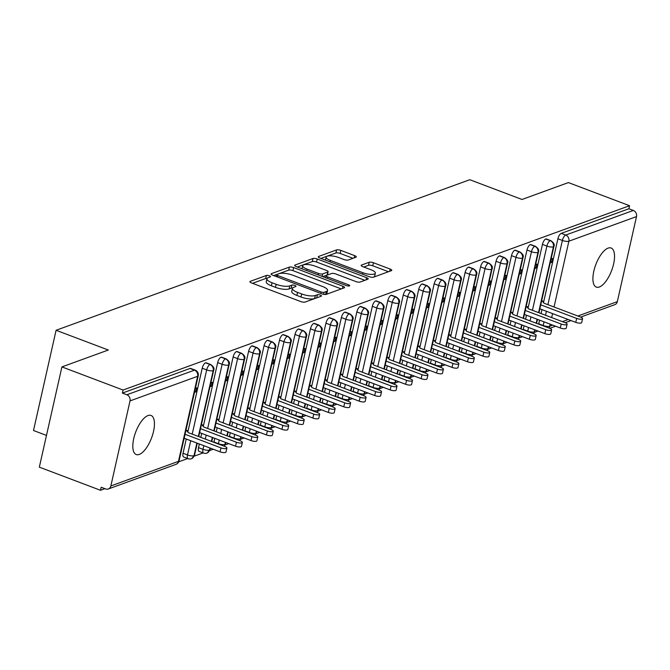 <?xml version="1.0" encoding="UTF-8"?>
<svg xmlns="http://www.w3.org/2000/svg" width="670" height="670" viewBox="0 0 670 670"><rect width="100%" height="100%" fill="white"/><g stroke="black" fill="none" stroke-linecap="round" stroke-linejoin="round"><path stroke-width="1" d="M269.39 275.805A2.245 0.678 12.7 0 0 266.409 275.462L250.278 281.333A3.208 0.963 12.7 0 0 249.893 281.668A3.208 0.963 12.7 0 0 251.501 282.924L300.838 301.584A3.208 0.963 12.7 0 0 305.101 302.07L321.231 296.199A2.245 0.678 12.7 0 0 321.5 295.964A2.245 0.678 12.7 0 0 320.377 295.085A2.245 0.678 12.7 0 0 317.396 294.75L315.302 295.503A10.251 3.082 12.7 0 1 301.676 293.954L297.564 292.405A10.251 3.082 12.7 0 1 292.422 288.376A10.251 3.082 12.7 0 1 293.653 287.313L295.738 286.559A2.245 0.678 12.7 0 0 296.006 286.325A2.245 0.678 12.7 0 0 294.884 285.445A2.245 0.678 12.7 0 0 291.902 285.102L289.809 285.864A10.251 3.082 12.7 0 1 276.182 284.315L272.07 282.757A10.251 3.082 12.7 0 1 266.928 278.737A10.251 3.082 12.7 0 1 268.159 277.673L270.245 276.911A2.245 0.678 12.7 0 0 270.512 276.685A2.245 0.678 12.7 0 0 269.39 275.805M267.045 278.444A2.245 0.678 12.7 0 0 265.722 278.502L252.515 283.309M317.094 297.706A2.245 0.678 12.7 0 0 316.709 297.781L314.624 298.544L315.302 295.503M292.539 288.083A2.245 0.678 12.7 0 0 291.216 288.142L289.13 288.904L289.809 285.864M599.34 286.995A20.896 8.45 -69.3 0 1 596.325 287.095A20.896 8.45 -69.3 0 1 594.692 267.866A20.896 8.45 -69.3 0 1 608.1 248.118A20.896 8.45 -69.3 0 1 611.107 248.009A20.896 8.45 -69.3 0 1 612.749 267.246A20.896 8.45 -69.3 0 1 599.34 286.995M139.251 454.436A20.896 8.45 -69.3 0 1 136.245 454.536A20.896 8.45 -69.3 0 1 134.603 435.299A20.896 8.45 -69.3 0 1 148.02 415.551A20.896 8.45 -69.3 0 1 151.026 415.45A20.896 8.45 -69.3 0 1 152.66 434.679A20.896 8.45 -69.3 0 1 139.251 454.436M355.904 257.238A3.208 0.963 12.7 0 0 356.289 256.903A3.208 0.963 12.7 0 0 354.681 255.647L340.837 250.412A3.208 0.963 12.7 0 0 336.575 249.927L318.66 256.442A3.208 0.963 12.7 0 0 318.275 256.778A3.208 0.963 12.7 0 0 319.883 258.034L369.229 276.693A3.208 0.963 12.7 0 0 373.483 277.179L391.397 270.663A3.208 0.963 12.7 0 0 391.783 270.328A3.208 0.963 12.7 0 0 390.175 269.072L373.458 262.749A3.208 0.963 12.7 0 0 369.195 262.263L361.532 265.052A3.208 0.963 12.7 0 0 361.147 265.387A3.208 0.963 12.7 0 0 362.755 266.643L371.046 269.776A8.576 2.58 12.7 0 1 375.351 273.142A8.576 2.58 12.7 0 1 362.922 272.732L330.444 260.446A8.576 2.58 12.7 0 1 326.139 257.087A8.576 2.58 12.7 0 1 338.559 257.489L343.978 259.541A3.208 0.963 12.7 0 0 348.233 260.027L355.904 257.238M110.852 485.959L178.471 461.354L197.642 376.297L130.022 400.911L110.852 485.959A4.899 4.229 -110 0 1 108.339 488.974A4.899 4.229 -110 0 1 105.642 488.932L101.17 487.241L100.483 490.281L39.329 467.149L61.916 366.909L123.079 390.041L122.392 393.081L126.856 394.772L194.476 370.158L190.012 368.466L122.392 393.081M61.916 366.909L108.314 350.025L56.087 330.276L469.779 179.719L521.997 199.476L568.394 182.583L629.557 205.715L123.079 390.041M293.628 267.59A3.208 0.963 12.7 0 0 289.365 267.104L271.451 273.628A3.208 0.963 12.7 0 0 271.065 273.955A3.208 0.963 12.7 0 0 272.682 275.211L322.019 293.879A3.208 0.963 12.7 0 0 326.273 294.365L344.187 287.84A3.208 0.963 12.7 0 0 344.573 287.514A3.208 0.963 12.7 0 0 342.965 286.249L293.628 267.59L292.941 270.63A3.208 0.963 12.7 0 0 288.686 270.144L273.695 275.596M295.06 265.035L312.974 258.519A3.208 0.963 12.7 0 1 317.228 258.997L366.574 277.665A3.208 0.963 12.7 0 1 368.182 278.921A3.208 0.963 12.7 0 1 367.797 279.248L360.125 282.045A3.208 0.963 12.7 0 1 355.871 281.559L335.863 273.988A3.208 0.963 12.7 0 0 331.6 273.502L326.516 275.353A3.208 0.963 12.7 0 0 326.131 275.688A3.208 0.963 12.7 0 0 327.739 276.945L348.567 284.825A2.245 0.678 12.7 0 1 349.698 285.705A2.245 0.678 12.7 0 1 346.449 285.596L296.282 266.627A3.208 0.963 12.7 0 1 294.674 265.37A3.208 0.963 12.7 0 1 295.06 265.035L294.875 265.831M56.087 330.276L33.5 430.508L46.481 435.416M130.022 400.911A4.899 4.229 -110 0 0 126.856 394.772M629.557 205.715L628.87 208.755L633.334 210.447A4.899 4.229 70 0 1 636.5 216.586L617.33 301.634A4.899 4.229 70 0 1 614.817 304.657L580.681 317.078M538.018 331.047L534.442 332.353M522.55 336.675L518.974 337.981M507.09 342.303L503.513 343.609M491.621 347.931L488.045 349.238M476.161 353.559L472.576 354.866M460.692 359.187L457.116 360.493M445.232 364.815L441.647 366.122M429.763 370.443L426.187 371.75M414.295 376.071L410.718 377.378M398.834 381.699L395.258 383.005M383.366 387.327L379.79 388.634M367.905 392.955L364.321 394.262M352.437 398.583L348.861 399.889M336.977 404.211L333.392 405.517M321.508 409.847L317.932 411.146M306.039 415.475L302.463 416.774M290.579 421.103L287.003 422.401M275.11 426.731L271.534 428.029M259.65 432.359L256.066 433.657M244.181 437.987L240.605 439.286M228.721 443.615L225.137 444.913M213.253 449.243L209.677 450.542M203.161 452.912L194.208 456.169M187.701 458.54L178.739 461.798M104.93 488.665L100.483 490.281M185.808 430.927L187.156 430.433L187.022 431.036M194.501 392.352L195.849 391.858L194.71 391.431M195.849 391.858L196.737 387.913L195.389 388.399M628.87 208.755L561.251 233.369L565.715 235.053L633.334 210.447M547.901 304.674L562.373 240.455L557.901 238.763L543.512 302.622M541.946 309.582L541.05 313.56M539.559 320.151L538.739 323.819L543.202 325.511L544.032 321.843M557.901 238.763A4.899 1.985 -69.3 0 1 561.251 233.369M190.012 368.466A4.899 1.985 -69.3 0 1 190.715 368.45L195.188 370.133A4.899 1.985 -69.3 0 0 194.476 370.158A4.899 4.229 -110 0 1 197.642 376.297A4.899 1.474 12.7 0 0 198.228 375.795A4.899 4.899 0 0 0 195.188 370.133M532.432 310.302L546.904 246.083L542.44 244.391A4.899 1.985 -69.3 0 1 545.782 238.997A4.899 1.985 -69.3 0 1 546.41 238.997L550.882 240.689A4.899 1.985 -69.3 0 0 550.254 240.681A4.899 4.229 70 0 1 553.412 246.828L538.588 312.63M523.203 329.766A4.899 1.985 -69.3 0 1 523.27 329.447L527.742 331.139L528.563 327.471M542.44 244.391L528.044 308.25M526.478 315.21L525.582 319.188M524.099 325.779L523.27 329.447M542.717 301.584L542.851 300.989L541.502 301.475M550.196 262.9L551.544 262.414L552.432 258.461L551.083 258.955M516.972 315.93L531.444 251.711L526.972 250.019A4.899 1.985 -69.3 0 1 530.322 244.625A4.899 1.985 -69.3 0 1 530.95 244.625L535.414 246.317A4.899 1.985 -69.3 0 0 534.786 246.309A4.899 4.229 70 0 1 537.951 252.456L523.119 318.258M507.734 335.394A4.899 1.985 -69.3 0 1 507.801 335.075L512.274 336.767L513.103 333.099M526.972 250.019L512.583 313.878M511.017 320.838L510.113 324.816M508.631 331.407L507.801 335.075M527.248 307.212L527.382 306.617L526.042 307.103M534.735 268.528L536.075 268.042L536.971 264.089L535.623 264.583M501.503 321.558L515.975 257.339L511.512 255.647A4.899 1.985 -69.3 0 1 514.853 250.253A4.899 1.985 -69.3 0 1 515.481 250.253L519.954 251.945A4.899 1.985 -69.3 0 0 519.325 251.937A4.899 4.229 70 0 1 522.483 258.084L507.651 323.886M492.274 341.022A4.899 1.985 -69.3 0 1 492.341 340.703L496.805 342.395L497.634 338.727M511.512 255.647L497.115 319.506M495.549 326.466L494.653 330.444M493.162 337.035L492.341 340.703M511.788 312.84L511.922 312.245L510.574 312.731M519.267 274.156L520.615 273.67L521.503 269.717L520.155 270.211M486.035 327.186L500.507 262.967L496.043 261.275A4.899 1.985 -69.3 0 1 499.393 255.881A4.899 1.985 -69.3 0 1 500.021 255.881L504.485 257.573A4.899 1.985 -69.3 0 0 503.857 257.565A4.899 4.229 70 0 1 507.022 263.712L492.19 329.514M476.806 346.65A4.899 1.985 -69.3 0 1 476.873 346.331L481.345 348.023L482.166 344.355M496.043 261.275L481.655 325.134M480.08 332.094L479.184 336.072M477.702 342.672L476.873 346.331M496.319 318.468L496.453 317.873L495.105 318.359M503.798 279.784L505.147 279.298L506.043 275.345L504.694 275.839M470.575 332.814L485.046 268.595L480.574 266.903A4.899 1.985 -69.3 0 1 483.924 261.509A4.899 1.985 -69.3 0 1 484.552 261.509L489.025 263.201A4.899 1.985 -69.3 0 0 488.388 263.193A4.899 4.229 70 0 1 491.554 269.34L476.722 335.142M461.345 352.278A4.899 1.985 -69.3 0 1 461.412 351.959L465.876 353.651L466.705 349.983M480.574 266.903L466.186 330.762M464.62 337.722L463.724 341.7M462.233 348.3L461.412 351.959M480.859 324.096L480.993 323.501L479.645 323.995M488.338 285.412L489.686 284.926L490.574 280.973L489.226 281.467M455.106 338.442L469.578 274.223L465.114 272.539A4.899 1.985 -69.3 0 1 468.456 267.137A4.899 1.985 -69.3 0 1 469.084 267.137L473.556 268.829A4.899 1.985 -69.3 0 0 472.928 268.821A4.899 4.229 70 0 1 476.085 274.968L461.262 340.77M445.877 357.906A4.899 1.985 -69.3 0 1 445.944 357.587L450.416 359.279L451.237 355.611M465.114 272.539L450.726 336.39M449.151 343.35L448.255 347.328M446.773 353.928L445.944 357.587M465.39 329.724L465.524 329.129L464.176 329.623M472.869 291.04L474.218 290.554L475.105 286.601L473.765 287.095M439.646 344.07L454.118 279.851L449.645 278.167A4.899 1.985 -69.3 0 1 452.995 272.765A4.899 1.985 -69.3 0 1 453.623 272.765L458.087 274.457A4.899 1.985 -69.3 0 0 457.459 274.449A4.899 4.229 70 0 1 460.625 280.596L445.793 346.398M430.416 363.534A4.899 1.985 -69.3 0 1 430.483 363.215L434.947 364.907L435.776 361.239M449.645 278.167L435.257 342.018M433.691 348.978L432.795 352.956M431.304 359.555L430.483 363.215M449.93 335.352L450.064 334.757L448.716 335.251M457.409 296.668L458.757 296.182L459.645 292.229L458.297 292.723M424.177 349.698L438.649 285.479L434.185 283.795A4.899 1.985 -69.3 0 1 437.527 278.393A4.899 1.985 -69.3 0 1 438.155 278.393L442.627 280.085A4.899 1.985 -69.3 0 0 441.999 280.085A4.899 4.229 70 0 1 445.156 286.224L430.333 352.026M414.948 369.162A4.899 1.985 -69.3 0 1 415.015 368.843L419.487 370.535L420.308 366.867M434.185 283.795L419.788 347.646M418.222 354.606L417.326 358.584M415.844 365.184L415.015 368.843M434.462 340.98L434.595 340.385L433.247 340.879M441.94 302.296L443.289 301.81L444.177 297.857L442.828 298.351M408.717 355.326L423.189 291.107L418.716 289.423A4.899 1.985 -69.3 0 1 422.067 284.021A4.899 1.985 -69.3 0 1 422.695 284.021L427.159 285.713A4.899 1.985 -69.3 0 0 426.53 285.713A4.899 4.229 70 0 1 429.696 291.852L414.864 357.654M399.479 374.79A4.899 1.985 -69.3 0 1 399.546 374.471L404.018 376.163L404.847 372.495M418.716 289.423L404.328 353.274M402.762 360.234L401.858 364.212M400.375 370.812L399.546 374.471M418.993 346.608L419.127 346.013L417.787 346.507M426.48 307.924L427.828 307.438L428.716 303.485L427.368 303.979M393.248 360.954L407.72 296.735L403.256 295.051A4.899 1.985 -69.3 0 1 406.598 289.649A4.899 1.985 -69.3 0 1 407.226 289.649L411.698 291.341A4.899 1.985 -69.3 0 0 411.07 291.341A4.899 4.229 70 0 1 414.228 297.48L399.395 363.282M384.019 380.418A4.899 1.985 -69.3 0 1 384.086 380.099L388.55 381.791L389.379 378.123M403.256 295.051L388.86 358.902M387.293 365.862L386.397 369.84M384.907 376.44L384.086 380.099M403.533 352.236L403.667 351.641L402.318 352.135M411.012 313.552L412.36 313.066L413.248 309.113L411.899 309.607M377.779 366.582L392.252 302.363L387.788 300.679A4.899 1.985 -69.3 0 1 391.138 295.277A4.899 1.985 -69.3 0 1 391.766 295.277L396.23 296.969A4.899 1.985 -69.3 0 0 395.602 296.969A4.899 4.229 70 0 1 398.767 303.108L383.935 368.91M368.55 386.046A4.899 1.985 -69.3 0 1 368.617 385.727L373.09 387.419L373.91 383.751M387.788 300.679L373.399 364.53M371.825 371.49L370.929 375.468M369.446 382.067L368.617 385.727M388.064 357.864L388.198 357.269L386.85 357.763M395.543 319.18L396.891 318.694L397.787 314.741L396.439 315.235M362.319 372.21L376.791 307.991L372.319 306.307A4.899 1.985 -69.3 0 1 375.669 300.905A4.899 1.985 -69.3 0 1 376.297 300.905L380.769 302.597A4.899 1.985 -69.3 0 0 380.133 302.597A4.899 4.229 70 0 1 383.299 308.736L368.466 374.538M353.09 391.682A4.899 1.985 -69.3 0 1 353.157 391.355L357.621 393.047L358.45 389.379M372.319 306.307L357.931 370.158M356.365 377.118L355.469 381.096M353.978 387.696L353.157 391.355M372.604 363.492L372.738 362.897L371.389 363.391M380.083 324.808L381.431 324.322L382.319 320.369L380.97 320.863M346.851 377.838L361.323 313.619L356.859 311.935A4.899 1.985 -69.3 0 1 360.2 306.533A4.899 1.985 -69.3 0 1 360.837 306.533L365.301 308.225A4.899 1.985 -69.3 0 0 364.673 308.225A4.899 4.229 70 0 1 367.83 314.364L353.006 380.166M337.621 397.31A4.899 1.985 -69.3 0 1 337.688 396.983L342.161 398.675L342.981 395.007M356.859 311.935L342.471 375.786M340.896 382.746L340 386.732M338.517 393.324L337.688 396.983M357.135 369.12L357.269 368.525L355.921 369.019M364.614 330.444L365.962 329.95L366.85 325.997L365.51 326.491M331.39 383.475L345.862 319.247L341.39 317.563A4.899 1.985 -69.3 0 1 344.74 312.161A4.899 1.985 -69.3 0 1 345.368 312.161L349.832 313.853A4.899 1.985 -69.3 0 0 349.204 313.853A4.899 4.229 70 0 1 352.37 319.992L337.538 385.794M322.161 402.938A4.899 1.985 -69.3 0 1 322.228 402.611L326.692 404.303L327.521 400.643M341.39 317.563L327.002 381.414M325.436 388.374L324.54 392.36M323.049 398.952L322.228 402.611M341.675 374.748L341.809 374.153L340.46 374.647M349.154 336.072L350.502 335.578L351.39 331.625L350.041 332.119M315.922 389.103L330.394 324.875L325.93 323.191A4.899 1.985 -69.3 0 1 329.272 317.789A4.899 1.985 -69.3 0 1 329.9 317.789L334.372 319.481A4.899 1.985 -69.3 0 0 333.744 319.481A4.899 4.229 70 0 1 336.901 325.62L322.077 391.422M306.692 408.566A4.899 1.985 -69.3 0 1 306.76 408.239L311.232 409.931L312.053 406.271M325.93 323.191L311.533 387.042M309.967 394.002L309.071 397.988M307.589 404.579L306.76 408.239M326.206 380.376L326.34 379.781L324.992 380.275M333.685 341.7L335.034 341.206L335.921 337.253L334.573 337.747M300.462 394.731L314.934 330.511L310.461 328.819A4.899 1.985 -69.3 0 1 313.811 323.417A4.899 1.985 -69.3 0 1 314.439 323.417L318.903 325.109A4.899 1.985 -69.3 0 0 318.275 325.109A4.899 4.229 70 0 1 321.441 331.248L306.609 397.05M291.224 414.194A4.899 1.985 -69.3 0 1 291.299 413.867L295.763 415.559L296.592 411.899M310.461 328.819L296.073 392.67M294.507 399.63L293.602 403.616M292.12 410.208L291.299 413.867M310.738 386.004L310.872 385.409L309.532 385.903M318.225 347.328L319.573 346.834L320.461 342.889L319.113 343.375M284.993 400.359L299.465 336.139L295.001 334.447A4.899 1.985 -69.3 0 1 298.343 329.045A4.899 1.985 -69.3 0 1 298.971 329.045L303.443 330.737A4.899 1.985 -69.3 0 0 302.815 330.737A4.899 4.229 70 0 1 305.972 336.876L291.14 402.678M275.764 419.822A4.899 1.985 -69.3 0 1 275.831 419.495L280.295 421.187L281.124 417.527M295.001 334.447L280.604 398.298M279.038 405.258L278.142 409.244M276.651 415.835L275.831 419.495M295.277 391.632L295.411 391.037L294.063 391.531M302.756 352.956L304.105 352.462L304.992 348.517L303.644 349.003M269.524 405.986L283.996 341.767L279.532 340.075A4.899 1.985 -69.3 0 1 282.882 334.673A4.899 1.985 -69.3 0 1 283.51 334.673L287.974 336.365A4.899 1.985 -69.3 0 0 287.346 336.365A4.899 4.229 70 0 1 290.512 342.504L275.68 408.306M260.295 425.45A4.899 1.985 -69.3 0 1 260.362 425.123L264.834 426.815L265.655 423.155M279.532 340.075L265.144 403.926M263.578 410.886L262.673 414.872M261.191 421.464L260.362 425.123M279.809 397.26L279.943 396.665L278.594 397.159M287.288 358.584L288.636 358.09L289.532 354.145L288.184 354.631M254.064 411.615L268.536 347.395L264.064 345.703A4.899 1.985 -69.3 0 1 267.414 340.301A4.899 1.985 -69.3 0 1 268.042 340.301L272.514 341.993A4.899 1.985 -69.3 0 0 271.886 341.993A4.899 4.229 70 0 1 275.043 348.132L260.211 413.934M244.835 431.078A4.899 1.985 -69.3 0 1 244.902 430.751L249.366 432.443L250.195 428.783M264.064 345.703L249.675 409.554M248.109 416.514L247.213 420.5M245.722 427.091L244.902 430.751M264.349 402.896L264.483 402.293L263.134 402.787M271.827 364.212L273.176 363.718L274.064 359.773L272.715 360.259M238.595 417.243L253.067 353.023L248.603 351.331A4.899 1.985 -69.3 0 1 251.945 345.929A4.899 1.985 -69.3 0 1 252.582 345.929L257.046 347.621A4.899 1.985 -69.3 0 0 256.417 347.621A4.899 4.229 70 0 1 259.583 353.76L244.751 419.562M229.366 436.706A4.899 1.985 -69.3 0 1 229.433 436.379L233.905 438.071L234.726 434.411M248.603 351.331L234.215 415.182M232.641 422.142L231.745 426.128M230.262 432.719L229.433 436.379M248.88 408.524L249.014 407.921L247.666 408.415M256.359 369.84L257.707 369.346L258.603 365.401L257.255 365.887M223.135 422.871L237.607 358.651L233.135 356.959A4.899 1.985 -69.3 0 1 236.485 351.557A4.899 1.985 -69.3 0 1 237.113 351.557L241.577 353.249A4.899 1.985 -69.3 0 0 240.949 353.249A4.899 4.229 70 0 1 244.115 359.388L229.282 425.19M213.906 442.334A4.899 1.985 -69.3 0 1 213.973 442.007L218.437 443.699L219.266 440.039M233.135 356.959L218.747 420.81M217.18 427.77L216.284 431.756M214.794 438.347L213.973 442.007M233.42 414.152L233.554 413.549L232.205 414.043M240.898 375.468L242.247 374.974L243.135 371.029L241.786 371.515M207.667 428.498L222.139 364.279L217.675 362.587A4.899 1.985 -69.3 0 1 221.016 357.185A4.899 1.985 -69.3 0 1 221.644 357.185L226.117 358.877A4.899 1.985 -69.3 0 0 225.489 358.877A4.899 4.229 70 0 1 228.646 365.016L213.822 430.818M209.953 447.987L209.484 450.064A4.899 1.474 12.7 0 1 202.977 449.327A4.899 1.985 110.7 0 0 203.563 453.062L199.09 451.371A4.899 1.985 -69.3 0 1 198.504 447.635L202.977 449.327L203.797 445.667M217.675 362.587L203.286 426.438M201.712 433.398L200.816 437.384M199.333 443.976L198.504 447.635M217.951 419.78L218.085 419.177L216.737 419.671M225.43 381.096L226.778 380.602L227.666 376.657L226.318 377.143M192.206 434.127L206.678 369.907L202.206 368.215A4.899 1.985 -69.3 0 1 205.556 362.813A4.899 1.985 -69.3 0 1 206.184 362.813L210.648 364.505A4.899 1.985 -69.3 0 0 210.02 364.505A4.899 4.229 70 0 1 213.186 370.644L198.353 436.446M196.871 443.046L194.015 455.692A4.899 1.474 12.7 0 1 187.508 454.955A4.899 1.985 110.7 0 0 188.094 458.69L183.63 456.999A4.899 1.985 -69.3 0 1 183.044 453.263L187.508 454.955L190.715 440.718M202.206 368.215L187.818 432.066M186.252 439.026L183.044 453.263M202.482 425.408L202.625 424.805L201.276 425.299M209.97 386.724L211.318 386.23L212.206 382.285L210.857 382.771M197.24 443.188L194.535 455.215A4.899 1.474 12.7 0 1 194.015 455.692A4.899 4.229 70 0 1 191.729 458.623A4.899 4.229 70 0 1 191.503 458.716A4.899 4.899 0 0 1 188.094 458.69M205.556 362.813L210.02 364.505A4.899 1.985 -69.3 0 0 206.678 369.907A4.899 1.474 12.7 0 0 213.186 370.644A4.899 1.474 12.7 0 0 213.697 370.167L198.73 436.589M211.318 386.23L210.171 385.803M226.778 380.602L225.639 380.175M242.247 374.974L241.108 374.547M257.707 369.346L256.568 368.919M273.176 363.718L272.037 363.291M288.636 358.09L287.497 357.663M304.105 352.462L302.966 352.035M319.573 346.834L318.426 346.407M335.034 341.206L333.894 340.779M350.502 335.578L349.363 335.142M365.962 329.95L364.823 329.514M381.431 324.322L380.292 323.886M396.891 318.694L395.752 318.258M412.36 313.066L411.221 312.63M427.828 307.438L426.681 307.002M443.289 301.81L442.15 301.374M458.757 296.182L457.618 295.746M474.218 290.554L473.079 290.118M489.686 284.926L488.547 284.49M505.147 279.298L504.007 278.862M520.615 273.67L519.476 273.234M536.075 268.042L534.936 267.606M551.544 262.414L550.405 261.978M210.321 448.13L209.995 449.587A4.899 1.474 12.7 0 1 209.484 450.064A4.899 4.229 70 0 1 207.189 452.995A4.899 4.229 70 0 1 206.971 453.088A4.899 4.899 0 0 1 203.563 453.062M212.331 437.418L211.435 441.396M221.016 357.185L225.489 358.877A4.899 1.985 -69.3 0 0 222.139 364.279A4.899 1.474 12.7 0 0 228.646 365.016A4.899 1.474 12.7 0 0 229.165 364.539L214.191 430.961M225.413 442.359L224.944 444.436A4.899 4.229 70 0 1 224.132 446.203M227.8 431.79L226.904 435.768M236.485 351.557L240.949 353.249A4.899 1.985 -69.3 0 0 237.607 358.651A4.899 1.474 12.7 0 0 244.115 359.388A4.899 1.474 12.7 0 0 244.625 358.911L229.659 425.333M240.882 436.731L240.413 438.808A4.899 4.229 70 0 1 239.6 440.575M243.26 426.162L242.364 430.14M251.945 345.929L256.417 347.621A4.899 1.985 -69.3 0 0 253.067 353.023A4.899 1.474 12.7 0 0 259.583 353.76A4.899 1.474 12.7 0 0 260.094 353.283L245.12 419.705M256.342 431.103L255.873 433.18A4.899 4.229 70 0 1 255.061 434.947M258.729 420.534L257.833 424.512M267.414 340.301L271.886 341.993A4.899 1.985 -69.3 0 0 268.536 347.395A4.899 1.474 12.7 0 0 275.043 348.132A4.899 1.474 12.7 0 0 275.554 347.655L260.588 414.077M271.811 425.475L271.342 427.552A4.899 4.229 70 0 1 270.529 429.319M274.189 414.906L273.293 418.884M282.882 334.673L287.346 336.365A4.899 1.985 -69.3 0 0 283.996 341.767A4.899 1.474 12.7 0 0 290.512 342.504A4.899 1.474 12.7 0 0 291.023 342.027L276.057 408.449M287.271 419.847L286.81 421.924A4.899 4.229 70 0 1 285.99 423.691M289.658 409.278L288.762 413.256M298.343 329.045L302.815 330.737A4.899 1.985 -69.3 0 0 299.465 336.139A4.899 1.474 12.7 0 0 305.972 336.876A4.899 1.474 12.7 0 0 306.491 336.399L291.517 402.821M302.74 414.219L302.271 416.296A4.899 4.229 70 0 1 301.458 418.063M305.126 403.65L304.222 407.628M313.811 323.417L318.275 325.109A4.899 1.985 -69.3 0 0 314.934 330.511A4.899 1.474 12.7 0 0 321.441 331.248A4.899 1.474 12.7 0 0 321.952 330.771L306.986 397.193M318.208 408.591L317.739 410.668A4.899 4.229 70 0 1 316.927 412.435M320.587 398.022L319.691 402M329.272 317.789L333.744 319.481A4.899 1.985 -69.3 0 0 330.394 324.875A4.899 1.474 12.7 0 0 336.901 325.62A4.899 1.474 12.7 0 0 337.42 325.143L322.446 391.565M333.668 402.963L333.199 405.04A4.899 4.229 70 0 1 332.387 406.807M336.055 392.394L335.159 396.372M344.74 312.161L349.204 313.853A4.899 1.985 -69.3 0 0 345.862 319.247A4.899 1.474 12.7 0 0 352.37 319.992A4.899 1.474 12.7 0 0 352.881 319.515L337.915 385.937M349.137 397.335L348.668 399.412A4.899 4.229 70 0 1 347.856 401.179M351.516 386.757L350.619 390.744M360.2 306.533L364.673 308.225A4.899 1.985 -69.3 0 0 361.323 313.619A4.899 1.474 12.7 0 0 367.83 314.364A4.899 1.474 12.7 0 0 368.349 313.887L353.375 380.309M364.597 391.707L364.128 393.784A4.899 4.229 70 0 1 363.316 395.543M366.984 381.13L366.088 385.116M375.669 300.905L380.133 302.597A4.899 1.985 -69.3 0 0 376.791 307.991A4.899 1.474 12.7 0 0 383.299 308.736A4.899 1.474 12.7 0 0 383.81 308.259L368.843 374.681M380.066 386.079L379.597 388.156A4.899 4.229 70 0 1 378.784 389.915M382.444 375.502L381.548 379.488M391.138 295.277L395.602 296.969A4.899 1.985 -69.3 0 0 392.252 302.363A4.899 1.474 12.7 0 0 398.767 303.108A4.899 1.474 12.7 0 0 399.278 302.631L384.312 369.053M395.526 380.451L395.066 382.528A4.899 4.229 70 0 1 394.245 384.287M397.913 369.873L397.017 373.86M406.598 289.649L411.07 291.341A4.899 1.985 -69.3 0 0 407.72 296.735A4.899 1.474 12.7 0 0 414.228 297.48A4.899 1.474 12.7 0 0 414.747 297.003L399.772 363.425M410.995 374.823L410.526 376.9A4.899 4.229 70 0 1 409.713 378.659M413.382 364.246L412.477 368.232M422.067 284.021L426.53 285.713A4.899 1.985 -69.3 0 0 423.189 291.107A4.899 1.474 12.7 0 0 429.696 291.852A4.899 1.474 12.7 0 0 430.207 291.375L415.241 357.797M426.463 369.195L425.994 371.272A4.899 4.229 70 0 1 425.174 373.031M428.842 358.618L427.946 362.604M437.527 278.393L441.999 280.085A4.899 1.985 -69.3 0 0 438.649 285.479A4.899 1.474 12.7 0 0 445.156 286.224A4.899 1.474 12.7 0 0 445.676 285.747L430.701 352.169M441.924 363.567L441.455 365.644A4.899 4.229 70 0 1 440.642 367.403M444.31 352.99L443.414 356.976M452.995 272.765L457.459 274.449A4.899 1.985 -69.3 0 0 454.118 279.851A4.899 1.474 12.7 0 0 460.625 280.596A4.899 1.474 12.7 0 0 461.136 280.119L446.17 346.541M457.392 357.939L456.923 360.016A4.899 4.229 70 0 1 456.111 361.775M459.771 347.361L458.875 351.348M468.456 267.137L472.928 268.821A4.899 1.985 -69.3 0 0 469.578 274.223A4.899 1.474 12.7 0 0 476.085 274.968A4.899 1.474 12.7 0 0 476.605 274.491L461.63 340.913M472.853 352.311L472.383 354.388A4.899 4.229 70 0 1 471.571 356.147M475.239 341.734L474.343 345.72M483.924 261.509L488.388 263.193A4.899 1.985 -69.3 0 0 485.046 268.595A4.899 1.474 12.7 0 0 491.554 269.34A4.899 1.474 12.7 0 0 492.065 268.863L477.099 335.285M488.321 346.683L487.852 348.76A4.899 4.229 70 0 1 487.04 350.519M490.7 336.106L489.804 340.092M499.393 255.881L503.857 257.565A4.899 1.985 -69.3 0 0 500.507 262.967A4.899 1.474 12.7 0 0 507.022 263.712A4.899 1.474 12.7 0 0 507.533 263.226L492.559 329.657M503.781 341.055L503.321 343.132A4.899 4.229 70 0 1 502.5 344.891M506.168 330.478L505.272 334.464M514.853 250.253L519.325 251.937A4.899 1.985 -69.3 0 0 515.975 257.339A4.899 1.474 12.7 0 0 522.483 258.084A4.899 1.474 12.7 0 0 522.994 257.598L508.028 324.029M519.25 335.427L518.781 337.504A4.899 4.229 70 0 1 517.969 339.263M521.637 324.849L520.732 328.836M530.322 244.625L534.786 246.309A4.899 1.985 -69.3 0 0 531.444 251.711A4.899 1.474 12.7 0 0 537.951 252.456A4.899 1.474 12.7 0 0 538.462 251.97L523.496 318.401M534.719 329.799L534.25 331.876A4.899 4.229 70 0 1 533.429 333.635M537.097 319.222L536.201 323.208M545.782 238.997L550.254 240.681A4.899 1.985 -69.3 0 0 546.904 246.083A4.899 1.474 12.7 0 0 553.412 246.828A4.899 1.474 12.7 0 0 553.931 246.342L538.956 312.773M266.928 278.737L266.241 281.777A10.251 3.082 12.7 0 0 271.384 285.797L272.07 282.757M289.13 288.904A10.251 3.082 12.7 0 1 275.496 287.355L271.384 285.797M292.422 288.376L291.735 291.416A10.251 3.082 12.7 0 0 296.877 295.437L297.564 292.405M314.624 298.544A10.251 3.082 12.7 0 1 300.989 296.994L296.877 295.437M341.264 288.904L292.941 270.63M276.961 274.466A2.245 0.678 12.7 0 0 276.693 274.7A2.245 0.678 12.7 0 0 277.816 275.579L321.131 291.961A2.245 0.678 12.7 0 0 324.113 292.304L326.307 291.5A10.251 3.082 12.7 0 0 327.546 290.437A10.251 3.082 12.7 0 0 322.396 286.417L292.79 275.219A10.251 3.082 12.7 0 0 279.164 273.67L276.961 274.466M325.813 294.465A10.251 3.082 12.7 0 0 326.859 293.477L327.546 290.437M297.296 267.012L312.287 261.551L312.974 258.519M364.874 280.32L316.55 262.037A3.208 0.963 12.7 0 0 312.287 261.551M315.093 266.132A8.576 2.58 12.7 0 0 302.673 265.73A8.576 2.58 12.7 0 0 306.977 269.089L318.418 273.419A3.208 0.963 12.7 0 0 322.68 273.904L327.764 272.053A3.208 0.963 12.7 0 0 328.149 271.719A3.208 0.963 12.7 0 0 326.541 270.462L315.093 266.132M302.673 265.73L301.986 268.762A8.576 2.58 12.7 0 0 301.986 268.779M328.149 271.719L327.463 274.759A3.208 0.963 12.7 0 1 327.077 275.094L322.789 276.651M325.453 260.127A8.576 2.58 12.7 0 0 325.453 260.136L326.139 257.087M372.621 277.313A8.576 2.58 12.7 0 0 374.664 276.182L375.351 273.142M388.474 271.727L372.771 265.789A3.208 0.963 12.7 0 0 368.508 265.303L363.768 267.029M352.981 258.302L340.151 253.444A3.208 0.963 12.7 0 0 335.888 252.967L320.905 258.419M226.879 448.062L225.991 452.016A4.079 1.231 -167.3 0 1 220.078 451.823L220.966 447.87A4.079 1.231 12.7 0 0 226.879 448.062A4.079 1.231 12.7 0 0 224.835 446.463L188.253 432.627L186.695 430.609M185.046 434.286L220.966 447.87M184.158 438.239L220.078 451.823M242.347 442.435L241.46 446.387A4.079 1.231 -167.3 0 1 235.539 446.195L236.435 442.242A4.079 1.231 12.7 0 0 242.347 442.435A4.079 1.231 12.7 0 0 240.296 440.835L203.714 426.999L202.156 424.973M200.514 428.658L236.435 442.242M199.627 432.611L235.539 446.195M257.808 436.806L256.92 440.76A4.079 1.231 -167.3 0 1 251.007 440.567L251.895 436.614A4.079 1.231 12.7 0 0 257.808 436.806A4.079 1.231 12.7 0 0 255.764 435.207L219.182 421.371L217.624 419.345M215.983 423.03L251.895 436.614M215.087 426.983L251.007 440.567M273.276 431.179L272.389 435.131A4.079 1.231 -167.3 0 1 266.476 434.939L267.363 430.986A4.079 1.231 12.7 0 0 273.276 431.179A4.079 1.231 12.7 0 0 271.224 429.579L234.642 415.743L233.085 413.717M231.443 417.402L267.363 430.986M230.555 421.355L266.476 434.939M288.745 425.55L287.849 429.504A4.079 1.231 -167.3 0 1 281.936 429.311L282.824 425.358A4.079 1.231 12.7 0 0 288.745 425.55A4.079 1.231 12.7 0 0 286.693 423.951L250.111 410.115L248.553 408.089M246.912 411.774L282.824 425.358M246.024 415.727L281.936 429.311M304.205 419.923L303.317 423.875A4.079 1.231 -167.3 0 1 297.405 423.683L298.292 419.73A4.079 1.231 12.7 0 0 304.205 419.923A4.079 1.231 12.7 0 0 302.162 418.323L265.571 404.487L264.014 402.461M262.372 406.146L298.292 419.73M261.484 410.099L297.405 423.683M319.674 414.295L318.778 418.248A4.079 1.231 -167.3 0 1 312.865 418.055L313.753 414.102A4.079 1.231 12.7 0 0 319.674 414.295A4.079 1.231 12.7 0 0 317.622 412.695L281.04 398.859L279.482 396.833M277.841 400.518L313.753 414.102M276.953 404.471L312.865 418.055M335.134 408.666L334.246 412.62A4.079 1.231 -167.3 0 1 328.334 412.427L329.221 408.474A4.079 1.231 12.7 0 0 335.134 408.666A4.079 1.231 12.7 0 0 333.091 407.067L296.509 393.231L294.951 391.205M293.309 394.89L329.221 408.474M292.413 398.843L328.334 412.427M350.603 403.038L349.715 406.991A4.079 1.231 -167.3 0 1 343.794 406.799L344.69 402.846A4.079 1.231 12.7 0 0 350.603 403.038A4.079 1.231 12.7 0 0 348.551 401.439L311.969 387.603L310.411 385.577M308.769 389.262L344.69 402.846M307.882 393.215L343.794 406.799M366.063 397.411L365.175 401.364A4.079 1.231 -167.3 0 1 359.262 401.171L360.15 397.218A4.079 1.231 12.7 0 0 366.063 397.411A4.079 1.231 12.7 0 0 364.019 395.811L327.437 381.975L325.88 379.949M324.238 383.634L360.15 397.218M323.342 387.587L359.262 401.171M381.531 391.783L380.644 395.736A4.079 1.231 -167.3 0 1 374.723 395.543L375.619 391.59A4.079 1.231 12.7 0 0 381.531 391.783A4.079 1.231 12.7 0 0 379.48 390.183L342.898 376.347L341.34 374.321M339.698 378.006L375.619 391.59M338.811 381.959L374.723 395.543M396.992 386.154L396.104 390.108A4.079 1.231 -167.3 0 1 390.191 389.915L391.079 385.962A4.079 1.231 12.7 0 0 396.992 386.154A4.079 1.231 12.7 0 0 394.948 384.555L358.366 370.719L356.809 368.693M355.167 372.378L391.079 385.962M354.279 376.331L390.191 389.915M412.46 380.526L411.573 384.479A4.079 1.231 -167.3 0 1 405.66 384.287L406.548 380.334A4.079 1.231 12.7 0 0 412.46 380.526A4.079 1.231 12.7 0 0 410.417 378.927L373.827 365.091L372.269 363.065M370.627 366.75L406.548 380.334M369.74 370.703L405.66 384.287M427.929 374.899L427.033 378.852A4.079 1.231 -167.3 0 1 421.12 378.659L422.008 374.706A4.079 1.231 12.7 0 0 427.929 374.899A4.079 1.231 12.7 0 0 425.877 373.299L389.295 359.463L387.737 357.437M386.096 361.122L422.008 374.706M385.208 365.075L421.12 378.659M443.389 369.271L442.502 373.224A4.079 1.231 -167.3 0 1 436.589 373.031L437.477 369.078A4.079 1.231 12.7 0 0 443.389 369.271A4.079 1.231 12.7 0 0 441.346 367.671L404.755 353.835L403.206 351.809M401.565 355.494L437.477 369.078M400.668 359.438L436.589 373.031M458.858 363.642L457.97 367.596A4.079 1.231 -167.3 0 1 452.049 367.394L452.945 363.45A4.079 1.231 12.7 0 0 458.858 363.642A4.079 1.231 12.7 0 0 456.806 362.043L420.224 348.207L418.666 346.181M417.025 349.866L452.945 363.45M416.137 353.81L452.049 367.394M474.318 358.014L473.43 361.967A4.079 1.231 -167.3 0 1 467.518 361.767L468.405 357.822A4.079 1.231 12.7 0 0 474.318 358.014A4.079 1.231 12.7 0 0 472.275 356.415L435.693 342.579L434.135 340.553M432.493 344.238L468.405 357.822M431.597 348.182L467.518 361.767M489.787 352.387L488.899 356.34A4.079 1.231 -167.3 0 1 482.978 356.139L483.874 352.194A4.079 1.231 12.7 0 0 489.787 352.387A4.079 1.231 12.7 0 0 487.735 350.787L451.153 336.951L449.595 334.925M447.954 338.61L483.874 352.194M447.066 342.554L482.978 356.139M505.247 346.759L504.359 350.712A4.079 1.231 -167.3 0 1 498.447 350.51L499.334 346.566A4.079 1.231 12.7 0 0 505.247 346.759A4.079 1.231 12.7 0 0 503.204 345.159L466.621 331.323L465.064 329.297M463.422 332.982L499.334 346.566M462.534 336.926L498.447 350.51M520.716 341.13L519.828 345.084A4.079 1.231 -167.3 0 1 513.915 344.882L514.803 340.938A4.079 1.231 12.7 0 0 520.716 341.13A4.079 1.231 12.7 0 0 518.664 339.531L482.082 325.695L480.524 323.669M478.882 327.354L514.803 340.938M477.995 331.298L513.915 344.882M536.184 335.503L535.288 339.456A4.079 1.231 -167.3 0 1 529.375 339.255L530.263 335.31A4.079 1.231 12.7 0 0 536.184 335.503A4.079 1.231 12.7 0 0 534.132 333.903L497.55 320.067L495.993 318.041M494.351 321.726L530.263 335.31M493.463 325.67L529.375 339.255M551.644 329.875L550.757 333.819A4.079 1.231 -167.3 0 1 544.844 333.627L545.732 329.682A4.079 1.231 12.7 0 0 551.644 329.875A4.079 1.231 12.7 0 0 549.601 328.275L513.011 314.439L511.453 312.413M509.811 316.098L545.732 329.682M508.924 320.042L544.844 333.627M567.113 324.247L566.217 328.191A4.079 1.231 -167.3 0 1 560.304 327.998L561.2 324.054A4.079 1.231 12.7 0 0 567.113 324.247A4.079 1.231 12.7 0 0 565.061 322.647L528.479 308.811L526.922 306.785M525.28 310.47L561.2 324.054M524.392 314.414L560.304 327.998M582.573 318.618L581.686 322.563A4.079 1.231 -167.3 0 1 575.773 322.371L576.661 318.426A4.079 1.231 12.7 0 0 582.573 318.618A4.079 1.231 12.7 0 0 580.53 317.019L543.948 303.183L542.39 301.157M540.749 304.842L576.661 318.426M539.853 308.786L575.773 322.371M265.722 278.502L266.409 275.462M316.709 297.781L317.396 294.75M291.216 288.142L291.902 285.102M108.339 488.974L175.959 464.369A4.899 4.229 -110 0 0 178.471 461.354A4.899 1.474 12.7 0 0 179.066 460.843L198.228 375.795M636.5 216.586L568.88 241.2L554.048 307.002M552.566 313.594L551.67 317.58M550.179 324.171L549.71 326.248L552.75 325.143M562.39 321.634L568.21 319.515M577.85 316.005L617.33 301.634M565.715 235.053A4.899 4.229 70 0 1 568.88 241.2A4.899 1.474 12.7 0 1 562.373 240.455A4.899 1.985 -69.3 0 1 565.715 235.053M543.135 325.829A4.899 1.985 110.7 0 1 543.202 325.511A4.899 1.474 12.7 0 0 549.71 326.248A4.899 4.229 70 0 1 548.898 328.007M205.288 439.068L206.184 435.09M220.748 433.44L221.644 429.462M236.217 427.812L237.113 423.834M251.677 422.184L252.573 418.206M267.146 416.556L268.042 412.578M282.606 410.928L283.51 406.95M298.075 405.3L298.971 401.322M313.543 399.672L314.439 395.694M329.003 394.044L329.9 390.066M344.472 388.416L345.368 384.438M359.932 382.788L360.828 378.81M375.401 377.16L376.297 373.182M390.861 371.532L391.766 367.554M406.33 365.904L407.226 361.926M421.798 360.276L422.695 356.298M437.259 354.648L438.155 350.67M452.727 349.02L453.623 345.042M468.188 343.392L469.084 339.414M483.656 337.764L484.552 333.777M499.117 332.136L500.021 328.149M514.585 326.508L515.481 322.521M530.054 320.88L530.95 316.893M545.514 315.252L546.41 311.265M225.79 442.502L225.463 443.959A4.899 1.474 12.7 0 1 224.944 444.436A4.899 1.474 12.7 0 1 218.437 443.699A4.899 1.985 110.7 0 0 218.37 444.017M241.25 436.873L240.924 438.331A4.899 1.474 12.7 0 1 240.413 438.808A4.899 1.474 12.7 0 1 233.905 438.071A4.899 1.985 110.7 0 0 233.838 438.389M256.719 431.245L256.392 432.703A4.899 1.474 12.7 0 1 255.873 433.18A4.899 1.474 12.7 0 1 249.366 432.443A4.899 1.985 110.7 0 0 249.299 432.761M272.188 425.618L271.853 427.075A4.899 1.474 12.7 0 1 271.342 427.552A4.899 1.474 12.7 0 1 264.834 426.815A4.899 1.985 110.7 0 0 264.767 427.133M287.648 419.99L287.321 421.447A4.899 1.474 12.7 0 1 286.81 421.924A4.899 1.474 12.7 0 1 280.295 421.187A4.899 1.985 110.7 0 0 280.228 421.505M303.116 414.361L302.79 415.819A4.899 1.474 12.7 0 1 302.271 416.296A4.899 1.474 12.7 0 1 295.763 415.559A4.899 1.985 110.7 0 0 295.696 415.877M318.577 408.734L318.25 410.191A4.899 1.474 12.7 0 1 317.739 410.668A4.899 1.474 12.7 0 1 311.232 409.931A4.899 1.985 110.7 0 0 311.165 410.249M334.045 403.106L333.719 404.563A4.899 1.474 12.7 0 1 333.199 405.04A4.899 1.474 12.7 0 1 326.692 404.303A4.899 1.985 110.7 0 0 326.625 404.621M349.505 397.478L349.179 398.935A4.899 1.474 12.7 0 1 348.668 399.412A4.899 1.474 12.7 0 1 342.161 398.675A4.899 1.985 110.7 0 0 342.094 398.993M364.974 391.85L364.647 393.307A4.899 1.474 12.7 0 1 364.128 393.784A4.899 1.474 12.7 0 1 357.621 393.047A4.899 1.985 110.7 0 0 357.554 393.365M380.443 386.222L380.108 387.679A4.899 1.474 12.7 0 1 379.597 388.156A4.899 1.474 12.7 0 1 373.09 387.419A4.899 1.985 110.7 0 0 373.022 387.737M395.903 380.594L395.576 382.051A4.899 1.474 12.7 0 1 395.066 382.528A4.899 1.474 12.7 0 1 388.55 381.791A4.899 1.985 110.7 0 0 388.483 382.109M411.372 374.966L411.037 376.423A4.899 1.474 12.7 0 1 410.526 376.9A4.899 1.474 12.7 0 1 404.018 376.163A4.899 1.985 110.7 0 0 403.951 376.481M426.832 369.338L426.505 370.795A4.899 1.474 12.7 0 1 425.994 371.272A4.899 1.474 12.7 0 1 419.487 370.535A4.899 1.985 110.7 0 0 419.42 370.853M442.3 363.709L441.974 365.167A4.899 1.474 12.7 0 1 441.455 365.644A4.899 1.474 12.7 0 1 434.947 364.907A4.899 1.985 110.7 0 0 434.88 365.225M457.761 358.082L457.434 359.539A4.899 1.474 12.7 0 1 456.923 360.016A4.899 1.474 12.7 0 1 450.416 359.279A4.899 1.985 110.7 0 0 450.349 359.597M473.229 352.453L472.903 353.911A4.899 1.474 12.7 0 1 472.383 354.388A4.899 1.474 12.7 0 1 465.876 353.651A4.899 1.985 110.7 0 0 465.809 353.969M488.69 346.826L488.363 348.283A4.899 1.474 12.7 0 1 487.852 348.76A4.899 1.474 12.7 0 1 481.345 348.023A4.899 1.985 110.7 0 0 481.278 348.341M504.158 341.197L503.832 342.655A4.899 1.474 12.7 0 1 503.321 343.132A4.899 1.474 12.7 0 1 496.805 342.395A4.899 1.985 110.7 0 0 496.738 342.713M519.627 335.57L519.292 337.027A4.899 1.474 12.7 0 1 518.781 337.504A4.899 1.474 12.7 0 1 512.274 336.767A4.899 1.985 110.7 0 0 512.207 337.085M535.087 329.942L534.76 331.399A4.899 1.474 12.7 0 1 534.25 331.876A4.899 1.474 12.7 0 1 527.742 331.139A4.899 1.985 110.7 0 0 527.675 331.457M275.496 287.355L276.182 284.315M300.989 296.994L301.676 293.954M250.103 282.129L250.278 281.333M342.471 288.469L342.965 286.249M271.275 274.424L271.451 273.628M288.686 270.144L289.365 267.104M277.489 277.037L277.816 275.579M320.804 293.418L321.131 291.961M323.652 294.331L324.113 292.304M325.637 294.482L326.307 291.5M316.55 262.037L317.228 258.997M366.071 279.876L366.574 277.665M327.412 278.402L327.739 276.945M348.3 286.015L348.567 284.825M306.642 270.546L306.977 269.089M318.091 274.876L318.418 273.419M322.119 276.392L322.68 273.904M327.077 275.094L327.764 272.053M330.117 261.903L330.444 260.446M362.596 274.189L362.922 272.732M361.348 265.848L361.532 265.052M368.508 265.303L369.195 262.263M372.771 265.789L373.458 262.749M389.68 271.291L390.175 269.072M318.484 257.238L318.66 256.442M335.888 252.967L336.575 249.927M340.151 253.444L340.837 250.412M354.179 257.858L354.681 255.647M549.752 328.334L555.581 326.215M565.22 322.706L571.049 320.587M175.959 464.369A4.899 4.899 0 0 0 179.066 460.843M194.535 455.215L191.729 458.623M213.697 370.167C214.618 368.433 213.596 366.549 210.648 364.505M209.995 449.587L207.189 452.995M212.708 437.56L211.812 441.538M229.165 364.539C230.078 362.805 229.065 360.921 226.117 358.877M225.463 443.959L224.249 446.245M228.168 431.932L227.272 435.91M244.625 358.911C245.547 357.177 244.533 355.293 241.577 353.249M240.924 438.331L239.709 440.617M243.637 426.304L242.741 430.282M260.094 353.283C261.007 351.549 259.993 349.665 257.046 347.621M256.392 432.703L255.178 434.989M259.106 420.668L258.201 424.654M275.554 347.655C276.476 345.921 275.462 344.037 272.514 341.993M271.853 427.075L270.638 429.361M274.566 415.04L273.67 419.026M291.023 342.027C291.944 340.293 290.922 338.409 287.974 336.365M287.321 421.447L286.107 423.733M290.035 409.412L289.139 413.398M306.491 336.399C307.404 334.665 306.391 332.781 303.443 330.737M302.79 415.819L301.575 418.105M305.495 403.784L304.599 407.77M321.952 330.771C322.873 329.037 321.851 327.153 318.903 325.109M318.25 410.191L317.036 412.477M320.964 398.156L320.067 402.142M337.42 325.143C338.333 323.409 337.32 321.525 334.372 319.481M333.719 404.563L332.504 406.849M336.424 392.528L335.528 396.514M352.881 319.515C353.802 317.781 352.788 315.897 349.832 313.853M349.179 398.935L347.965 401.221M351.892 386.9L350.996 390.886M368.349 313.887C369.262 312.153 368.249 310.269 365.301 308.225M364.647 393.307L363.433 395.593M367.361 381.272L366.457 385.258M383.81 308.259C384.731 306.525 383.717 304.641 380.769 302.597M380.108 387.679L378.893 389.965M382.821 375.644L381.925 379.63M399.278 302.631C400.191 300.897 399.178 299.013 396.23 296.969M395.576 382.051L394.362 384.337M398.29 370.016L397.385 374.002M414.747 297.003C415.66 295.269 414.646 293.385 411.698 291.341M411.037 376.423L409.822 378.709M413.75 364.388L412.854 368.374M430.207 291.375C431.128 289.641 430.106 287.757 427.159 285.713M426.505 370.795L425.291 373.081M429.219 358.76L428.323 362.746M445.676 285.747C446.589 284.013 445.575 282.129 442.627 280.085M441.974 365.167L440.76 367.453M444.679 353.132L443.783 357.118M461.136 280.119C462.057 278.385 461.035 276.501 458.087 274.457M457.434 359.539L456.22 361.825M460.148 347.504L459.252 351.49M476.605 274.491C477.517 272.757 476.504 270.873 473.556 268.829M472.903 353.911L471.688 356.189M475.616 341.876L474.712 345.862M492.065 268.863C492.986 267.129 491.973 265.245 489.025 263.201M488.363 348.283L487.149 350.561M491.077 336.248L490.18 340.234M507.533 263.226C508.446 261.501 507.433 259.617 504.485 257.573M503.832 342.655L502.617 344.933M506.545 330.62L505.641 334.606M522.994 257.598C523.915 255.873 522.902 253.989 519.954 251.945M519.292 337.027L518.077 339.305M522.005 324.992L521.109 328.978M538.462 251.97C539.384 250.245 538.362 248.361 535.414 246.317M534.76 331.399L533.546 333.677M537.474 319.364L536.578 323.35M553.931 246.342C554.844 244.617 553.83 242.733 550.882 240.689M276.274 276.576L276.693 274.7M325.67 277.74L326.131 275.688"/></g></svg>
